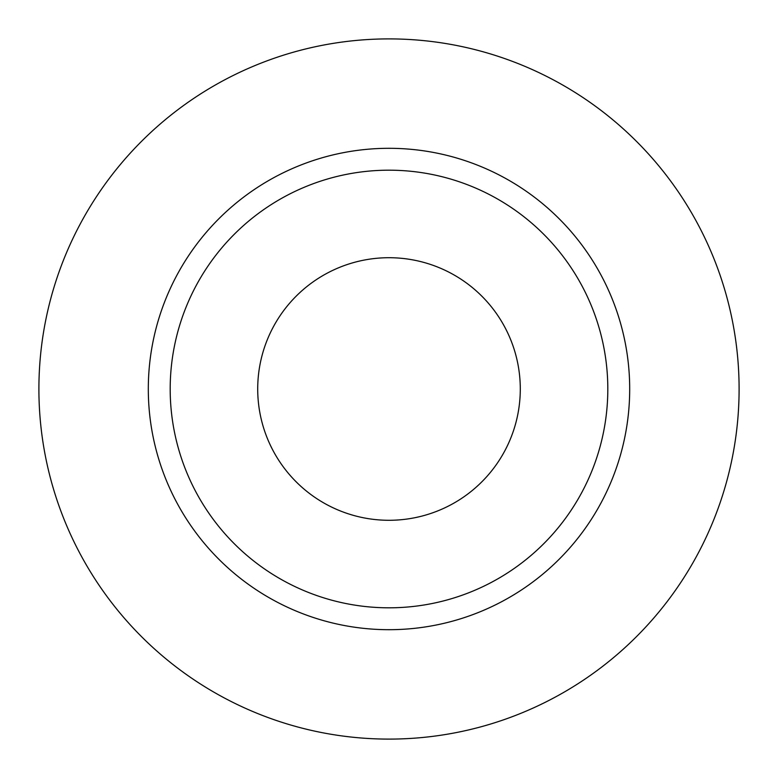 <?xml version="1.0" encoding="UTF-8"?>
<svg xmlns="http://www.w3.org/2000/svg" width="778" height="778" viewBox="0 0 778 778"><rect width="100%" height="100%" fill="white"/><g stroke="black" fill="none" stroke-linecap="round" stroke-linejoin="round"><path stroke-width="1.17" d="M257.713 389A131.287 131.287 0 0 0 389 520.288A131.287 131.287 0 0 0 520.288 389A131.287 131.287 0 0 0 389 257.713A131.287 131.287 0 0 0 257.713 389M607.812 389A218.812 218.812 0 0 0 389 170.188A218.812 218.812 0 0 0 170.188 389A218.812 218.812 0 0 0 389 607.812A218.812 218.812 0 0 0 607.812 389M739.1 389A350.1 350.1 0 0 0 389 38.9A350.1 350.1 0 0 0 38.9 389A350.1 350.1 0 0 0 389 739.1A350.1 350.1 0 0 0 739.1 389M629.694 389A240.694 240.694 0 0 1 389 629.694A240.694 240.694 0 0 1 148.306 389A240.694 240.694 0 0 1 389 148.306A240.694 240.694 0 0 1 629.694 389"/></g></svg>
